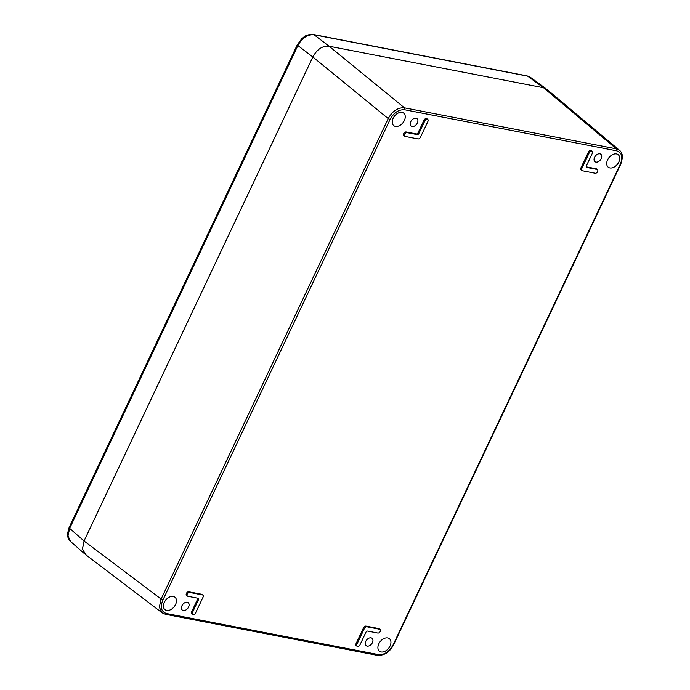 <?xml version="1.0" encoding="UTF-8"?>
<svg xmlns="http://www.w3.org/2000/svg" width="690" height="690" viewBox="0 0 690 690"><rect width="100%" height="100%" fill="white"/><g stroke="black" fill="none" stroke-linecap="round" stroke-linejoin="round"><path stroke-width="1.03" d="M595.936 162.116A4.727 3.174 128.6 0 0 600.835 159.304A4.727 3.174 128.6 0 0 600.843 154.284A4.727 3.174 128.6 0 0 599.852 153.836A4.727 3.174 128.6 0 0 594.952 156.639A4.727 3.174 128.6 0 0 594.944 161.667A4.727 3.174 128.6 0 0 595.936 162.116M367.149 646.116A4.727 3.174 128.6 0 0 372.048 643.313A4.727 3.174 128.6 0 0 372.048 638.284A4.727 3.174 128.6 0 0 371.056 637.836A4.727 3.174 128.6 0 0 366.166 640.648A4.727 3.174 128.6 0 0 366.157 645.668A4.727 3.174 128.6 0 0 367.149 646.116M412.111 126.503A4.727 3.174 128.6 0 0 417.01 123.7A4.727 3.174 128.6 0 0 417.01 118.671A4.727 3.174 128.6 0 0 416.018 118.223A4.727 3.174 128.6 0 0 411.119 121.035A4.727 3.174 128.6 0 0 411.119 126.054A4.727 3.174 128.6 0 0 412.111 126.503M183.316 610.512A4.727 3.174 128.6 0 0 188.215 607.7A4.727 3.174 128.6 0 0 188.223 602.681A4.727 3.174 128.6 0 0 187.232 602.232A4.727 3.174 128.6 0 0 182.333 605.035A4.727 3.174 128.6 0 0 182.333 610.064A4.727 3.174 128.6 0 0 183.316 610.512M166.644 610.409A7.995 5.373 128.6 0 0 174.932 605.656A7.995 5.373 128.6 0 0 174.95 597.161A7.995 5.373 128.6 0 0 173.268 596.402A7.995 5.373 128.6 0 0 164.979 601.154A7.995 5.373 128.6 0 0 164.97 609.65A7.995 5.373 128.6 0 0 166.644 610.409M395.439 126.399A7.995 5.373 128.6 0 0 403.728 121.647A7.995 5.373 128.6 0 0 403.736 113.151A7.995 5.373 128.6 0 0 402.054 112.392A7.995 5.373 128.6 0 0 393.766 117.145A7.995 5.373 128.6 0 0 393.757 125.64A7.995 5.373 128.6 0 0 395.439 126.399M609.9 167.946A7.995 5.373 128.6 0 0 618.188 163.194A7.995 5.373 128.6 0 0 618.197 154.698A7.995 5.373 128.6 0 0 616.524 153.939A7.995 5.373 128.6 0 0 608.235 158.691A7.995 5.373 128.6 0 0 608.218 167.187A7.995 5.373 128.6 0 0 609.9 167.946M381.113 651.955A7.995 5.373 128.6 0 0 389.402 647.203A7.995 5.373 128.6 0 0 389.41 638.698A7.995 5.373 128.6 0 0 387.737 637.94A7.995 5.373 128.6 0 0 379.44 642.692A7.995 5.373 128.6 0 0 379.431 651.196A7.995 5.373 128.6 0 0 381.113 651.955M592.201 151.239L591.356 150.567A2.182 1.466 128.6 0 0 588.466 151.972L580.937 167.894A2.182 1.466 -51.4 0 0 581.109 169.895L581.955 170.568A2.182 1.466 128.6 0 0 582.412 170.775L595.177 173.25A2.182 1.466 128.6 0 0 597.437 171.957A2.182 1.466 128.6 0 0 597.437 169.637A2.182 1.466 128.6 0 0 596.979 169.43L586.767 167.446A1.458 0.975 -51.4 0 1 586.466 167.308A1.458 0.975 -51.4 0 1 586.345 165.98L592.365 153.24A2.182 1.466 128.6 0 0 592.201 151.239A2.182 1.466 128.6 0 0 589.303 152.645L581.782 168.567A2.182 1.466 128.6 0 0 581.955 170.568M597.437 169.637L596.6 168.964A2.182 1.466 128.6 0 0 596.143 168.757L586.198 166.833M380.087 629.444L379.25 628.771A2.182 1.466 128.6 0 0 378.793 628.564L366.028 626.089A2.182 1.466 -51.4 0 0 363.587 627.702L356.066 643.623A2.182 1.466 128.6 0 0 356.238 645.624L357.075 646.297A2.182 1.466 128.6 0 0 359.964 644.891L365.985 632.152A1.458 0.975 -51.4 0 1 367.615 631.074L377.827 633.058A2.182 1.466 128.6 0 0 380.087 631.755A2.182 1.466 128.6 0 0 380.087 629.444A2.182 1.466 128.6 0 0 379.629 629.237L366.864 626.761A2.182 1.466 128.6 0 0 364.432 628.374L356.903 644.296A2.182 1.466 128.6 0 0 357.075 646.297M427.774 119.387L426.938 118.723A2.182 1.466 128.6 0 0 424.04 120.129L418.019 132.859L418.865 133.532A1.458 0.975 -51.4 0 1 417.234 134.61L407.022 132.635A2.182 1.466 128.6 0 0 404.763 133.929A2.182 1.466 128.6 0 0 404.763 136.249A2.182 1.466 128.6 0 0 405.22 136.456L417.985 138.923A2.182 1.466 128.6 0 0 420.417 137.31L427.947 121.388A2.182 1.466 128.6 0 0 427.774 119.387A2.182 1.466 128.6 0 0 424.885 120.802L418.865 133.532M404.763 136.249L403.917 135.576A2.182 1.466 128.6 0 1 403.926 133.256A2.182 1.466 128.6 0 1 406.186 131.963L416.398 133.938A1.458 0.975 128.6 0 0 418.019 132.859M202.446 594.909L201.601 594.237A2.182 1.466 -51.4 0 1 202.058 594.444L202.903 595.116A2.182 1.466 128.6 0 0 202.446 594.909L189.672 592.434A2.182 1.466 128.6 0 0 187.413 593.736A2.182 1.466 128.6 0 0 187.413 596.048A2.182 1.466 128.6 0 0 187.87 596.255L198.082 598.239A1.458 0.975 -51.4 0 1 198.384 598.377A1.458 0.975 -51.4 0 1 198.504 599.705L192.484 612.444A2.182 1.466 128.6 0 0 192.657 614.445A2.182 1.466 128.6 0 0 195.546 613.039L203.067 597.117A2.182 1.466 128.6 0 0 202.903 595.116M201.601 594.237L188.836 591.77A2.182 1.466 128.6 0 0 186.576 593.064A2.182 1.466 128.6 0 0 186.576 595.384L187.413 596.048M192.657 614.445L191.811 613.772A2.182 1.466 128.6 0 1 191.639 611.771L197.659 599.041A1.458 0.975 128.6 0 0 197.814 598.187M69.104 527.531L297.33 44.721A2.907 0.716 25.3 0 0 297.873 45.531L69.647 528.342A2.907 0.716 25.3 0 1 69.104 527.531L67.525 533.594C67.465 537.079 68.491 539.718 70.613 541.529L68.017 535.871L69.647 528.342L84.059 540.977L82.481 548.895L85.689 554.674L82.507 549.136L84.059 540.977L312.855 56.968C317.081 49.223 322.489 45.635 329.087 46.204L543.548 87.751L546.911 89.389M546.721 89.234L619.56 150.36L616.386 148.876L404.461 107.83C397.906 107.381 392.498 110.969 388.228 118.585L160.934 599.429L159.347 607.226L162.202 612.858L85.327 554.406M546.937 89.407L543.556 87.751L616.386 148.876A1.458 1.018 -79 0 1 616.61 150.817L404.685 109.762C398.786 109.365 393.912 112.591 390.074 119.448L162.78 600.283C160.037 607.355 161.296 611.771 166.557 613.531L378.482 654.586C384.39 654.982 389.255 651.757 393.093 644.9L620.388 164.056C623.13 156.992 621.871 152.576 616.61 150.817M162.78 600.283L84.059 540.977L312.855 56.96L388.228 118.585L390.074 119.448M297.33 44.721L301.797 38.657C304.204 37.26 304.92 34.25 313.493 34.509A2.907 2.027 101 0 1 314.097 34.776L329.078 46.204C322.489 45.635 317.081 49.214 312.855 56.96L297.873 45.531C302.108 37.898 307.516 34.31 314.097 34.776L527.609 76.133L530.463 77.366L526.996 75.865A2.907 2.027 101 0 1 527.609 76.133L543.556 87.751L329.078 46.204L404.461 107.83A1.458 1.018 -79 0 1 404.685 109.762M378.482 654.586A1.458 1.018 101 0 1 377.378 655.336C384.382 655.621 389.781 652.128 393.567 644.848L620.862 164.004L622.475 157.493C622.432 154.301 621.457 151.912 619.534 150.334M393.093 644.9L393.567 644.848M620.388 164.056L620.862 164.004M166.557 613.531A1.458 1.018 101 0 1 165.453 614.29M162.167 612.832L165.436 614.281A1.458 1.018 101 0 1 165.126 614.143M581.782 168.567L580.937 167.894M588.466 151.972L589.303 152.645M586.259 167.049L586.767 167.446M596.143 168.757L596.979 169.43M364.432 628.374L363.587 627.702M366.864 626.761L366.028 626.089M378.793 628.564L379.629 629.237M356.066 643.623L356.903 644.296M406.186 131.963L407.022 132.635M416.398 133.938L417.234 134.61M424.04 120.129L424.885 120.802M191.639 611.771L192.484 612.444M197.659 599.041L198.504 599.705M188.836 591.77L189.672 592.434M165.436 614.281L377.37 655.336M313.493 34.509L526.996 75.865M70.544 541.469L84.81 553.975M530.412 77.332L546.014 88.691"/></g></svg>
